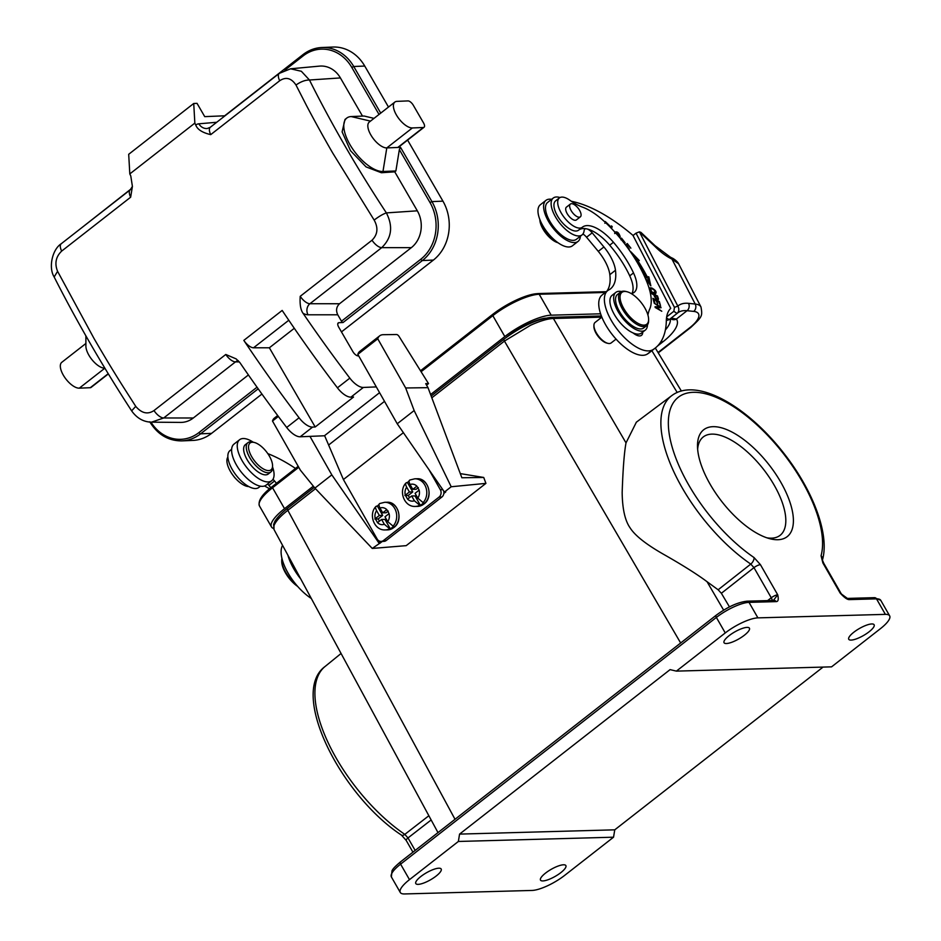 <?xml version="1.0" encoding="UTF-8"?>
<svg xmlns="http://www.w3.org/2000/svg" width="941" height="941" viewBox="0 0 941 941"><rect width="100%" height="100%" fill="white"/><g stroke="black" fill="none" stroke-linecap="round" stroke-linejoin="round"><path stroke-width="1.41" d="M678.579 263.727L678.555 263.68C677.308 260.892 671.898 257.693 672.592 258.281L670.415 257.175A5.317 3.599 -64.9 0 1 671.921 259.057L678.579 263.727M267.809 453.633A138.221 60.989 -128 0 1 295.498 468.442M300.791 579.033A37.217 16.42 -128 0 1 292.18 565.882A37.217 16.42 -128 0 1 287.887 555.166M276.478 483.309L274.56 480.992A7.975 3.517 52 0 0 272.972 479.31M239.626 439.706L233.98 444.117A26.054 11.492 52 0 0 234.897 462.09A26.054 11.492 52 0 0 266.056 485.168L271.69 480.757A26.054 11.492 -128 0 1 240.531 457.691A26.054 11.492 -128 0 1 239.626 439.706A26.054 11.492 -128 0 1 253.164 442.176M272.572 467.018A26.054 11.492 -128 0 1 271.69 480.757M267.597 483.968A7.975 3.517 -128 0 1 268.926 485.403L270.855 487.72M282.582 545.38A37.217 16.42 52 0 0 286.534 570.293A37.217 16.42 52 0 0 311.318 598.488M231.627 449.327L229.98 450.61A23.396 10.327 52 0 0 231.263 467.677A23.396 10.327 52 0 0 249.024 486.685A23.396 10.327 52 0 0 258.787 487.473L260.434 486.191M227.875 457.126A18.608 8.21 52 0 0 229.675 470.065A18.608 8.21 52 0 0 248.777 486.556M264.445 486.015A34.558 15.244 -128 0 1 269.502 488.85M315.482 488.708L287.828 510.304C280.159 516.35 275.548 521.479 273.972 525.713L273.984 529.477L273.608 524.455L274.784 521.632C274.513 521.714 277.936 515.774 287.605 508.211A2.658 1.176 52 0 0 287.828 510.304L455.021 819.293M273.949 529.43L437.988 832.597M460.29 473.605L483.721 477.463L485.921 483.368L406.194 545.651L372.26 548.438L314.906 488.097L300.414 470.206L272.49 421.027L278.36 416.451M729.463 606.886L721.371 593.277L718.136 589.784L707.044 581.703C697.116 574.257 682.425 565.012 662.958 553.967C645.808 544.121 634.869 535.417 630.117 527.877C625.047 520.738 622.401 508.975 622.166 492.614C622.954 469.018 624.236 452.445 626.012 442.882L553.402 318.481C547.568 318.717 539.911 320.999 530.406 325.339L504.435 341.077L680.661 642.997M626.012 442.882L636.375 422.18M772.243 600.487A5.317 2.27 52.3 0 0 771.255 597.782A5.317 1.482 -29.8 0 1 777.725 594.83C778.76 599.405 778.242 601.664 776.16 601.617L749.024 602.369A26.583 7.387 150.2 0 0 716.372 617.425A2.658 1.176 -128 0 1 716.113 615.296C727.44 606.945 737.756 602.24 747.072 601.181A2.658 2.27 88.4 0 1 749.024 602.369L757.905 617.872L885.375 614.367A26.583 7.387 -29.8 0 1 889.645 615.826A26.583 7.387 -29.8 0 1 880.435 628.67L831.573 666.851L676.391 671.121L725.252 632.94A26.583 7.387 -29.8 0 1 757.905 617.872M754.059 557.578L760.434 564.671L777.725 594.83L773.02 600.876M885.375 614.367L876.494 598.852L849.347 599.605C847.347 599.746 844.289 597.582 840.172 593.101A5.317 1.482 -29.8 0 1 841.019 593.395L823.74 563.247A5.317 1.482 150.2 0 0 822.881 562.953L821.058 555.731A5.317 4.54 15.5 0 1 822.469 559.907M710.102 484.18A67.823 29.936 52 0 0 769.809 538.699A67.823 29.936 52 0 0 780.807 482.227A67.823 29.936 52 0 0 727.852 430.072A67.823 29.936 52 0 0 697.493 446.152A67.823 29.936 52 0 0 710.102 484.18M613.544 837.196L564.671 875.377A26.583 7.387 -29.8 0 1 532.018 890.445L404.548 893.95A26.583 7.387 -29.8 0 1 400.29 892.48A26.583 7.387 -29.8 0 1 409.488 879.647L458.361 841.466L613.544 837.196L614.755 829.833L823.057 667.087M874.542 597.664L880.752 600.323A26.583 7.387 150.2 0 0 876.494 598.852A2.658 2.27 -91.6 0 0 874.542 597.664L847.394 598.417L840.172 593.101L822.881 562.953M545.568 873.072A14.621 4.058 150.2 0 0 540.51 880.129A14.621 4.058 150.2 0 0 560.812 872.648A14.621 4.058 150.2 0 0 565.87 865.591A14.621 4.058 150.2 0 0 545.568 873.072M436.106 876.083A14.621 4.058 150.2 0 0 441.176 869.013A14.621 4.058 150.2 0 0 420.862 876.494A14.621 4.058 150.2 0 0 415.804 883.564A14.621 4.058 150.2 0 0 436.106 876.083M676.391 671.121L670.086 669.627L459.573 834.102L458.361 841.466M744.355 635.246A14.621 4.058 150.2 0 0 749.424 628.188A14.621 4.058 150.2 0 0 729.122 635.669A14.621 4.058 150.2 0 0 724.052 642.727A14.621 4.058 150.2 0 0 744.355 635.246M853.816 632.234A14.621 4.058 150.2 0 0 848.758 639.292A14.621 4.058 150.2 0 0 869.061 631.811A14.621 4.058 150.2 0 0 874.118 624.753A14.621 4.058 150.2 0 0 853.816 632.234M459.573 834.102L614.755 829.833M430.602 394.55L504.823 336.572A37.746 10.492 -29.8 0 1 551.179 315.176L600.605 313.812M273.572 528.501A37.746 10.492 -29.8 0 1 271.467 526.901A37.746 10.492 -29.8 0 1 284.535 508.681L313.341 486.168M545.451 318.14A32.688 9.081 150.2 0 0 507.446 336.49L506.47 337.266M697.646 449.245A62.412 27.548 52 0 1 703.174 437.024A62.412 27.548 52 0 1 774.231 485.25A62.412 27.548 -128 0 1 780.03 535.394A62.412 27.548 -128 0 1 766.833 537.805M431.825 397.808L504.435 341.077A2.658 1.176 -128 0 1 504.2 338.983C521.62 326.162 537.382 318.952 551.473 317.329A2.658 2.27 -91.6 0 0 551.461 317.329L551.473 317.329A2.658 2.27 -91.6 0 1 553.402 318.481L601.852 317.152L595.124 322.41A13.021 5.752 52 0 0 593.924 325.48L593.924 326.656A11.962 5.281 52 0 0 595.677 332.561A11.962 5.281 52 0 0 606.757 343.065L607.886 343.347A13.021 5.752 52 0 0 608.745 343.5A13.021 5.752 52 0 0 611.156 342.936L616.061 339.113M593.924 325.48A13.021 5.752 52 0 0 595.829 331.914A13.021 5.752 52 0 0 607.886 343.347M615.849 292.38L612.097 295.321A23.925 10.551 52 0 0 613.473 312.918A23.925 10.551 52 0 0 633.034 332.914A23.925 10.551 52 0 0 641.55 333.02L645.303 330.091A23.925 10.551 -128 0 1 617.237 309.989A23.925 10.551 -128 0 1 615.849 292.38A23.925 10.551 -128 0 1 621.507 291.545M633.034 332.914A13.292 5.869 52 0 0 641.515 335.325A13.292 5.869 52 0 0 642.727 332.102M636.716 334.02A13.292 5.869 -128 0 1 636.998 335.349M631.282 293.592A29.242 12.903 52 0 0 634.163 292.369A29.242 12.903 52 0 0 633.505 272.925A64.647 28.524 52 0 0 631.235 268.35A64.647 28.524 52 0 0 613.438 242.26A34.558 15.244 52 0 0 582.408 227.169A34.558 15.244 52 0 0 582.338 227.228A18.608 8.21 -128 0 1 582.303 227.263A18.608 8.21 -128 0 1 560.471 211.619A18.608 8.21 -128 0 1 559.389 197.939L555.625 200.868A18.608 8.21 52 0 0 556.707 214.56A18.608 8.21 52 0 0 568.199 227.969A18.608 8.21 52 0 0 578.539 230.192A18.608 8.21 52 0 0 578.574 230.169L582.256 227.287M578.727 230.051A34.558 15.244 -128 0 1 586.102 228.757A7.975 3.517 52 0 0 584.843 229.122A7.975 3.517 52 0 0 584.138 230.592A23.396 10.327 -128 0 1 582.056 234.909A23.396 10.327 -128 0 1 554.531 215.113A23.396 10.327 -128 0 1 551.179 202.35A23.396 10.327 -128 0 1 553.249 198.045A23.396 10.327 -128 0 1 560.001 197.551M571.375 201.292A138.221 60.989 -128 0 1 633.07 235.462M655.171 348.123A122.271 53.955 -128 0 1 652.901 349.687A37.217 16.42 -128 0 1 609.803 317.717A37.217 16.42 -128 0 1 607.768 290.569L602.134 294.968A37.217 16.42 52 0 0 604.169 322.128A37.217 16.42 52 0 0 647.267 354.098A122.271 53.955 52 0 0 649.525 352.534L655.171 348.123A122.271 53.955 -128 0 0 666.334 320.634A58.471 25.807 52 0 1 670.721 308.33L633.022 235.509L636.022 233.156L674.462 307.389L673.838 311.283L666.663 316.894M607.768 290.569A37.217 16.42 -128 0 1 609.556 289.534A59.695 26.348 52 0 0 610.321 288.993A59.695 26.348 52 0 0 615.473 270.267A29.242 12.903 52 0 0 611.344 258.105A29.242 12.903 52 0 0 603.91 246.965L592.195 232.827A7.975 3.517 52 0 0 587.372 229.028A34.558 15.244 -128 0 1 609.686 245.201A64.647 28.524 -128 0 1 627.471 271.29A64.647 28.524 -128 0 1 629.741 275.866A29.242 12.903 -128 0 1 631.976 293.439M645.008 277.513L650.854 285.899L648.82 276.842L647.137 276.678A92.23 40.698 52 0 0 637.904 260.869L639.28 260.528L630.94 251.835L631.999 254.07M636.516 261.222L636.681 261.175A89.571 39.534 -128 0 1 645.655 276.525L644.503 276.407M626.765 246.601L629.258 249.012L626.506 245.472L627.529 244.684L630.87 248.153L627.271 243.531L625.483 244.895L626.141 244.413L626.788 245.248M611.474 228.475L612.215 226.64L611.485 225.899L610.744 227.722M605.686 222.735L609.909 225.993L605.275 221.523L604.91 222.017M658.218 298.109L657.477 295.933L651.207 293.274L654.019 295.121L654.513 296.591C656.477 299.661 657.794 300.45 658.453 298.956L658.218 298.109L656.453 299.697M658.312 299.638L658.453 298.956L657.524 299.685M649.608 288.346L650.325 287.781C649.067 290.24 650.784 292.251 655.477 293.815C656.912 292.098 655.654 290.146 651.701 287.958L649.866 287.97M619.907 237.885L620.166 236.579C618.766 232.498 616.943 231.074 614.685 232.321M624.106 243.096L622.142 238.92L625.13 242.766L621.483 238.12L621.66 240.014M659.347 301.579L652.901 298.356L654.077 302.531L654.842 302.908L653.866 299.473L656.065 300.567L657.688 304.037L656.818 300.944L658.794 301.932L660.488 305.613L659.347 301.579L658.806 301.99M659.582 306.895L655.042 306.742L655.195 307.484L661.782 311.248L656.465 307.601L661.005 307.742L660.841 307.013L654.266 303.249L659.582 306.895L658.582 307.672M559.389 197.939A18.608 8.21 -128 0 1 569.728 200.162A53.155 23.454 52 0 0 582.491 207.114A53.155 23.454 -128 0 1 604.334 221.476A82.185 36.264 -128 0 1 641.021 269.267A82.185 36.264 -128 0 1 647.49 283.512A53.155 23.454 -128 0 1 649.713 309.071A79.738 35.193 52 0 0 647.926 315.035M647.49 324.798A23.925 10.551 -128 0 1 645.303 330.091M582.926 234.015A7.975 3.517 -128 0 1 586.561 237.238L598.276 251.365A29.242 12.903 -128 0 1 605.71 262.515A29.242 12.903 -128 0 1 609.839 274.678A59.695 26.348 -128 0 1 606.639 291.451M580.397 236.191A26.054 11.492 -128 0 1 578.056 241.402A26.054 11.492 -128 0 1 546.886 218.336A26.054 11.492 -128 0 1 545.98 200.351A26.054 11.492 -128 0 1 551.602 199.327M553.249 198.045L547.615 202.444A23.396 10.327 52 0 0 548.897 219.512A23.396 10.327 52 0 0 576.41 239.308L582.056 234.909M545.98 200.351L540.334 204.762A26.054 11.492 52 0 0 541.251 222.735A26.054 11.492 52 0 0 572.41 245.813L578.056 241.402M540.099 220.182A18.608 8.21 52 0 0 557.39 242.308M539.84 219.512A17.009 7.504 52 0 0 557.978 242.731M674.462 307.389L677.826 306.072L639.398 231.851L636.022 233.156M666.334 320.54L669.11 319.669L677.002 313.506C679.096 311.506 679.367 309.036 677.826 306.072A55.813 24.631 52 0 1 681.213 304.096A55.813 24.631 52 0 1 688.53 303.343L695.211 304.037L671.921 259.057A40.933 18.067 52 0 1 654.995 246.471L639.398 231.851L640.95 232.392L655.007 245.672L670.415 257.175M688.53 303.343A5.317 4.387 95.9 0 1 687.059 310.706A50.508 22.29 52 0 0 680.449 311.377A50.508 22.29 52 0 0 677.708 312.894L677.002 313.506L673.838 311.283M670.968 318.34L670.627 318.529A5.317 4.752 -118.2 0 0 671.251 318.129L676.391 319.046A5.317 4.964 143.3 0 1 670.568 318.576M570.364 204.068L566.423 207.149A8.104 3.576 52 0 0 568.552 215.677A8.104 3.576 52 0 0 576.398 219.923L580.35 216.842A8.104 3.576 -128 0 1 572.493 212.595A8.104 3.576 -128 0 1 570.364 204.068A8.104 3.576 -128 0 1 578.221 208.302A8.104 3.576 -128 0 1 580.35 216.842M620.495 292.133L617.484 294.474A21.267 9.386 52 0 0 620.719 313.553A21.267 9.386 52 0 0 639.727 328.915A21.267 9.386 52 0 0 643.668 327.997L646.679 325.645A21.267 9.386 -128 0 1 642.738 326.562A21.267 9.386 -128 0 1 621.66 307.648A21.267 9.386 -128 0 1 620.495 292.133A21.267 9.386 -128 0 1 624.436 291.204A21.267 9.386 -128 0 1 625.824 291.451L626.965 291.734A20.196 8.916 -128 0 1 645.667 309.483A20.196 8.916 -128 0 1 648.62 319.458A20.196 8.916 -128 0 1 643.032 325.092A20.196 8.916 -128 0 1 623.001 307.119A20.196 8.916 -128 0 1 625.636 291.498A20.196 8.916 -128 0 1 626.965 291.734M648.62 319.458L648.62 320.634A21.267 9.386 -128 0 1 646.679 325.645M636.963 261.61L637.904 260.869M647.137 276.678L646.008 277.548L647.69 277.724L648.82 276.842M645.526 276.619A92.23 40.698 -128 0 1 646.008 277.548M647.69 277.724L648.89 283.1M644.844 277.148L645.655 276.525M633.869 256.94L637.751 260.986M627.271 243.531L626.141 244.413M610.909 227.334L612.215 226.64M605.157 222.252L605.804 222.511M657.089 298.991L657.324 299.838M656.994 296.38L657.677 298.544C656.677 299.25 655.701 298.215 654.76 295.439L656.994 296.38M649.196 288.664L650.572 288.84M655.007 293.051L655.112 293.839M651.654 291.639L650.537 288.734L652.007 288.758L654.195 290.004L655.254 292.863L651.278 291.933M616.696 232.509L615.414 233.145L616.696 232.509L619.19 237.026M655.548 307.683L656.336 307.707M659.959 307.719L660.841 307.013M483.721 477.463L461.855 477.757L428.014 387.668L425.72 383.634L428.52 383.599L426.567 385.128M485.921 483.368L451.198 486.756L414.146 410.547L405.665 387.974L428.014 387.668M382.446 541.393L372.26 548.438M428.978 469.688L440.329 489.696A5.317 4.529 89.2 0 1 439.094 497.06L383.457 540.534A5.317 4.529 89.2 0 1 381.011 541.416L383.799 541.381A5.317 4.529 -90.8 0 0 386.245 540.487L441.882 497.024A5.317 4.529 -90.8 0 0 443.834 493.425L445.775 491.92L444.434 492.037L451.198 486.756M428.52 383.599L399.09 336.49A2.658 1.176 -128 0 0 396.561 334.514L383.305 334.69A25.513 11.257 -128 0 0 379.67 335.855L359.744 351.416A25.513 11.257 52 0 0 357.827 354.357L397.231 423.768L414.146 410.547M405.665 387.974L377.753 338.795A25.513 11.257 -128 0 1 379.67 335.855M377.753 338.795L357.827 354.357M397.231 423.768L444.434 492.037M443.834 493.425A5.317 4.529 -90.8 0 0 443.658 490.92M381.011 541.416A5.317 4.529 89.2 0 1 377.176 539.04L343.406 479.534L403.383 432.672M380.364 543.028L379.211 541.004M379.576 392.679L324.598 435.624L343.406 479.534M151.007 422.156L151.525 422.168C143.514 421.98 136.88 418.216 131.634 410.864L135.739 406.371C141.644 413.311 147.725 414.722 153.983 410.57L225.781 354.475L236.156 358.897L239.955 362.697A690.329 304.637 52 0 0 286.676 427.473A15.95 7.034 52 0 0 300.191 436.789L324.657 435.765M243.825 340.383L282.171 310.424A690.329 304.637 52 0 0 337.419 387.821A15.95 7.034 52 0 0 350.934 397.137L353.545 397.031L315.2 426.991L312.588 427.096A15.95 7.034 -128 0 1 299.073 417.78A690.329 304.637 -128 0 1 243.825 340.383A10.633 4.693 52 0 0 253.541 347.782L269.361 347.794L294.298 328.303M376.306 386.904L363.344 387.445A15.95 7.034 -128 0 1 349.829 378.129A690.329 304.637 -128 0 1 303.108 313.365C300.661 310.095 299.697 304.425 300.214 296.321L372.013 240.226C377.706 234.568 378.423 227.851 374.153 220.076L332.714 153.018A690.329 304.637 -128 0 1 331.114 150.254A690.329 304.637 -128 0 1 328.88 146.361A690.329 304.637 -128 0 1 327.268 143.538M358.686 355.886L358.168 355.91A5.317 2.341 52 0 1 352.863 351.593L338.76 327.233A5.317 2.341 52 0 1 338.231 322.928A5.317 2.341 52 0 1 338.936 322.681L343.065 322.516A1.6 0.706 52 0 1 341.477 321.222L337.76 314.8C335.749 310.495 336.349 306.813 339.548 303.743L411.346 247.648A26.583 22.749 -92.4 0 0 417.322 210.819L394.761 171.838L381.387 172.732L366.084 166.91L350.522 150.725L342.112 131.881L345.006 119.448L346.782 118.06A32.959 14.55 -128 0 1 351.181 116.566L364.096 116.025L374.012 118.366M328.903 444.811L384.504 401.36M386.998 502.259L384.763 502.282A13.821 11.762 89.2 0 1 395.832 510.916A13.821 11.762 89.2 0 1 393.091 526.125L393.644 526.125A13.821 11.762 89.2 0 1 392.056 527.619A13.821 11.762 89.2 0 1 390.268 528.771L389.703 528.771A13.821 11.762 89.2 0 1 385.14 529.924L387.374 529.901A13.821 11.762 -90.8 0 0 393.726 527.595A13.821 11.762 -90.8 0 0 393.903 527.454A13.821 11.762 -90.8 0 0 398.384 511.892A13.821 11.762 -90.8 0 0 386.998 502.259C398.231 501.294 403.677 520.514 394.056 527.407L387.374 529.901M378.976 504.576A13.821 11.762 89.2 0 1 379 504.552A13.821 11.762 89.2 0 0 377.376 506.07L375.941 506.446C368.166 514.398 374.13 530.548 385.14 529.924M388.245 511.081L386.069 512.786L382.716 512.833L379.988 508.022C378.588 505.223 378.658 503.706 380.199 503.435M381.599 519.456L384.328 524.266A8.504 7.234 89.2 0 1 377.517 522.643L381.599 519.456L384.951 519.408L390.268 528.771M377.376 506.07L382.693 515.421L378.176 518.95L379.435 521.161M384.763 502.282L379.705 503.529M379.988 508.022A8.504 7.234 89.2 0 1 386.798 509.646L389.068 513.633A8.504 7.234 89.2 0 1 387.716 521.62L393.091 526.125M386.798 509.646L382.716 512.833M387.716 521.62L384.987 516.821L389.068 513.633M384.328 524.266L389.703 528.771M377.517 522.643L375.259 518.656A8.504 7.234 89.2 0 1 376.612 510.657C375.2 507.869 375.271 506.34 376.823 506.082M378.176 518.95L374.847 518.997M382.693 515.421L379.341 515.468L375.259 518.656M379.341 515.468L376.612 510.657M417.075 478.757L414.84 478.793A13.821 11.762 89.2 0 1 425.908 487.414A13.821 11.762 89.2 0 1 423.156 502.635L423.721 502.623A13.821 11.762 89.2 0 1 422.121 504.117A13.821 11.762 89.2 0 1 420.333 505.27L419.78 505.282A13.821 11.762 89.2 0 1 415.216 506.434L417.451 506.399A13.821 11.762 -90.8 0 0 423.803 504.105A13.821 11.762 -90.8 0 0 423.979 503.964A13.821 11.762 -90.8 0 0 428.449 488.391A13.821 11.762 -90.8 0 0 417.075 478.757C428.296 477.805 433.754 497.024 424.132 503.905L417.451 506.399M409.076 481.063A13.821 11.762 89.2 0 0 409.041 481.086A13.821 11.762 89.2 0 0 407.453 482.58L406.006 482.956C398.243 490.908 404.195 507.046 415.216 506.434M418.322 487.591L416.145 489.285L412.793 489.332L410.064 484.521C408.665 481.733 408.735 480.204 410.276 479.945M411.676 495.966L414.405 500.777A8.504 7.234 89.2 0 1 407.594 499.153L411.676 495.966L415.028 495.919L420.333 505.27M407.453 482.58L412.758 491.931L408.253 495.46L409.5 497.66M414.84 478.793L409.782 480.028M410.064 484.521A8.504 7.234 89.2 0 1 416.875 486.144L419.133 490.132A8.504 7.234 89.2 0 1 417.792 498.13L423.156 502.635M416.875 486.144L412.793 489.332M417.792 498.13L415.063 493.319L419.133 490.132M414.405 500.777L419.78 505.282M407.594 499.153L405.336 495.166A8.504 7.234 89.2 0 1 406.677 487.167C405.277 484.38 405.348 482.851 406.888 482.58M408.253 495.46L404.912 495.495M412.758 491.931L409.406 491.978L405.336 495.166M409.406 491.978L406.677 487.167M269.361 347.794L315.2 426.991M327.268 143.526L323.927 137.609A690.329 304.637 -128 0 1 321.375 133.046M321.387 133.046L319.281 129.246A690.329 304.637 -128 0 1 306.59 105.721L295.992 85.031C291.334 78.044 285.911 76.621 279.7 80.738L210.725 134.634C202.468 132.705 197.492 129.552 195.81 125.165A690.329 304.637 -128 0 1 194.846 123.106L193.728 103.486L128.694 154.3L129.811 173.92L194.846 123.106M129.811 173.92A690.329 304.637 52 0 0 130.787 175.979L132.41 186.424L130.658 197.198L61.671 251.094C55.813 256.752 54.449 263.504 57.577 271.314L94.076 338.584A690.329 304.637 52 0 0 95.688 341.348A690.329 304.637 52 0 0 97.958 345.241A690.329 304.637 52 0 0 99.617 348.064L103.11 353.981A690.329 304.637 52 0 0 105.827 358.545L108.097 362.332A690.329 304.637 52 0 0 122.589 385.786L135.739 406.371M411.346 247.648L381.728 247.636C391.715 237.979 393.256 226.393 386.375 212.901A679.473 314.953 -128.5 0 1 309.46 80.009L301.355 71.281L290.593 68.799L279.312 73.363A10.633 4.693 -128 0 0 279.7 80.738M362.497 116.096L340.407 77.927A26.583 22.749 -92.4 0 0 319.517 66.117L290.593 68.799M224.664 115.802L204.726 116.637L197.034 103.345L193.728 103.486M193.317 417.992A26.583 22.749 -92.4 0 1 180.625 422.415L151.525 422.168L163.699 417.98L193.317 417.992L248.4 374.953M85.89 343.477L61.788 362.309A15.95 7.034 52 0 0 64.623 377.247A15.95 7.034 52 0 0 79.303 388.163L90.289 387.704A5.317 2.341 52 0 0 91.006 387.469L108.356 373.906M105.063 368.496L102.992 367.978A15.95 7.034 -128 0 1 91.618 359.239A15.95 7.034 -128 0 1 85.89 346.1L85.89 335.866M150.983 422.156A40.933 35.029 87.6 0 0 198.998 432.531A1.6 0.706 52 0 0 200.598 433.825A42.533 36.393 87.6 0 1 181.86 440.882L192.858 440.423A42.533 36.393 -92.4 0 0 211.584 433.366L261.927 394.044M341.465 331.902L433.378 260.081A42.533 36.393 -92.4 0 0 442.94 201.151L407.606 140.103M394.761 171.838L395.89 170.956L399.36 149.584L400.537 147.349L386.798 147.913L382.975 171.497A32.959 14.55 -128 0 1 352.652 148.925A32.959 14.55 -128 0 1 346.782 118.06M395.89 170.956L382.975 171.497L381.387 172.732M394.844 102.087L369.284 122.059A15.95 7.034 52 0 0 372.13 136.998A15.95 7.034 52 0 0 386.798 147.913L412.358 127.952A15.95 7.034 -128 0 1 397.69 117.025A15.95 7.034 -128 0 1 394.844 102.087A15.95 7.034 -128 0 1 396.973 101.369L407.971 100.91A5.317 2.341 -128 0 1 413.287 105.227L423.544 122.942A5.317 2.341 -128 0 1 424.062 127.247A5.317 2.341 -128 0 1 423.356 127.494L412.358 127.952M423.356 127.494L397.796 147.455A5.317 2.341 52 0 0 398.502 147.219L424.062 127.247M388.492 107.062L364.743 66.046A42.533 36.393 -92.4 0 0 332.902 47.05L321.904 47.509A42.533 36.393 87.6 0 1 353.745 66.505L380.729 113.12M309.965 436.377L331.82 474.876L379.023 543.145M314.906 488.097L331.82 474.876M277.677 415.534L274.407 418.086A25.513 11.257 52 0 0 272.49 421.027M233.627 476.146A8.104 3.576 52 0 0 236.015 478.945M281.935 558.354A21.267 9.386 52 0 0 281.747 560.283A21.267 9.386 52 0 0 284.852 570.787A21.267 9.386 52 0 0 296.521 585.102M281.747 560.283L281.747 561.459A20.196 8.916 52 0 0 284.7 571.446A20.196 8.916 52 0 0 297.662 586.419M247.965 442.635L245.33 444.693A18.608 8.21 52 0 0 246.389 458.338A18.608 8.21 52 0 0 260.186 473.229A18.608 8.21 52 0 0 268.244 474.017L270.867 471.959A18.608 8.21 -128 0 1 262.821 471.17A18.608 8.21 -128 0 1 249.012 456.279A18.608 8.21 -128 0 1 247.965 442.635A18.608 8.21 -128 0 1 252.623 442.047L254.329 442.47A17.009 7.504 -128 0 1 257.434 443.729A17.009 7.504 -128 0 1 272.572 465.819A17.009 7.504 -128 0 1 263.656 469.1A17.009 7.504 -128 0 1 249.471 451.915A17.009 7.504 -128 0 1 254.329 442.47M272.572 465.819L272.572 467.583A18.608 8.21 -128 0 1 270.867 471.959M658.253 352.863L690.835 327.397A5.317 2.341 -128 0 1 689.859 327.633L658.03 352.499M274.56 480.992L268.926 485.403M723.641 610.133L707.044 581.703M651.866 350.699L677.202 392.491M428.873 815.729L404.806 834.385L407.994 837.937A5.317 1.482 150.2 0 0 406.218 840.442L401.454 835.102C340.595 795.133 289.04 692.941 325.021 666.534L325.021 666.534A114.39 50.473 52 0 0 328.515 743.461A114.39 50.473 52 0 0 404.806 834.385A5.317 2.799 -55.7 0 1 401.489 835.126M415.157 850.429L407.994 837.937L431.166 819.964M776.16 601.617A2.658 2.27 -91.6 0 0 774.243 600.429M760.434 564.671A5.317 1.482 150.2 0 0 753.976 567.635L771.255 597.782L767.609 600.605M823.74 563.247L822.422 560.095C829.903 534.394 812.93 490.108 783.43 452.739C746.895 405.947 696.493 376.765 671.674 395.69A114.39 50.473 -128 0 0 682.131 487.732A114.39 50.473 -128 0 0 750.777 564.082L718.136 589.784M721.371 593.277L753.976 567.635L750.777 564.082A5.317 2.799 -55.7 0 0 754.059 557.566A109.074 48.132 -128 0 1 668.816 430.907A109.074 48.132 -128 0 1 736.85 408.841A109.074 48.132 -128 0 1 821.058 555.731M847.418 598.417A2.658 2.27 88.4 0 1 849.347 599.605M725.252 632.94L716.372 617.425L400.595 864.144A26.583 7.387 150.2 0 0 391.397 876.977L400.29 892.48M400.713 861.885A2.658 1.176 52 0 0 400.348 862.003A2.658 1.176 52 0 0 400.595 864.144L409.488 879.647M298.756 467.289L272.549 487.767A37.746 10.492 150.2 0 0 259.481 505.999C257.74 500.847 262.045 494.343 272.396 486.485A1.6 0.706 52 0 1 272.443 486.462L298.215 466.324M606.357 291.675L538.029 293.557C524.631 295.098 509.516 302.037 492.684 314.376A1.6 0.706 -128 0 1 492.731 314.353A36.534 10.151 150.2 0 1 537.605 293.651A1.6 1.364 88.4 0 1 539.205 294.262A37.746 10.492 150.2 0 0 492.837 315.658A1.6 0.706 -128 0 1 492.684 314.376L420.639 370.672L492.649 314.412M504.823 336.572L492.837 315.658L421.227 371.613M298.203 466.324L272.396 486.485A1.6 0.706 52 0 0 272.549 487.767L284.535 508.681M605.369 292.451L539.205 294.262L551.179 315.176M287.97 508.093A2.658 1.176 52 0 0 287.605 508.211L314.306 487.356M629.741 275.866L633.505 272.925M609.686 245.201L613.438 242.26M587.372 229.028A34.558 15.244 52 0 0 586.725 228.886A34.558 15.244 52 0 0 586.102 228.757M592.195 232.827L586.561 237.238M598.276 251.365L603.91 246.965M615.473 270.267L609.839 274.678M647.267 354.098L652.901 349.687M666.522 317.858L669.11 319.669M654.995 246.471A5.317 1.223 -44.7 0 0 655.007 245.672M670.58 318.529A50.508 22.29 -128 0 1 671.251 318.129M690.835 327.397C702.268 316.599 702.609 316.364 700.986 307.001A31.9 11.198 -27.4 0 0 695.211 304.037A5.317 4.387 -84.1 0 1 693.74 311.4L687.059 310.706L676.391 319.046A42.533 14.938 152.6 0 1 662.935 341.806L657.477 346.065M693.74 311.4A26.583 9.339 -27.4 0 1 689.859 327.633M665.381 329.938A37.217 13.068 152.6 0 0 670.215 318.811M662.935 341.806A5.317 2.341 -128 0 1 661.264 341.136M650.901 288.581L651.701 287.958M619.343 237.214L620.166 236.579M440.329 489.696L442.788 489.661M441.882 497.024L439.094 497.06M383.457 540.534L386.245 540.487M312.588 427.096L300.191 436.789M363.344 387.445L350.934 397.137M303.108 313.365A18.608 8.21 52 0 0 308.025 314.788L337.76 314.8M349.829 378.129L337.419 387.821M288.793 320.246L253.541 347.782M286.676 427.473L299.073 417.78M300.214 296.321A10.633 4.693 52 0 0 309.93 303.731A7.975 6.763 -90 0 0 308.025 314.788M372.013 240.226A10.633 4.693 -128 0 0 381.728 247.636L309.93 303.731L339.548 303.743M374.153 220.076C378.858 216.477 382.94 214.089 386.375 212.901L417.322 210.819M340.407 77.927L309.46 80.009C305.272 79.985 300.779 81.655 295.992 85.031M279.312 73.363L210.337 127.258A10.633 4.693 52 0 0 210.725 134.634M284.888 70.163L303.108 55.931A40.933 35.029 87.6 0 1 351.793 67.423L379.023 114.461M364.743 66.046L353.745 66.505L351.793 67.423M303.167 54.566A42.533 36.393 87.6 0 1 321.904 47.509C314.988 47.838 308.672 50.214 302.955 54.637A1.6 0.706 -128 0 1 303.167 54.566M303.108 55.931A1.6 0.706 -128 0 1 302.955 54.637L224.581 115.872M216.724 122.271L198.822 123.812A21.267 9.386 52 0 0 195.81 125.165M198.822 123.812A10.633 9.175 -94.9 0 0 207.255 128.529L210.337 127.258M130.658 197.198A10.633 4.693 -128 0 1 130.258 189.811L132.41 186.424M57.577 271.314L54.178 276.972C48.309 267.797 52.155 249.506 61.283 243.707L61.283 243.707A10.633 4.693 52 0 0 61.671 251.094M153.983 410.57A10.633 4.693 52 0 0 163.699 417.98L235.497 361.885A10.633 4.693 -128 0 1 225.781 354.475M239.343 361.885L235.497 361.885A7.975 6.763 -90 0 1 238.238 360.65M198.998 432.531L257.022 387.198M104.616 368.39L79.303 388.163M90.289 387.704L108.227 373.695M258.187 388.821L200.598 433.825L211.584 433.366M338.936 322.681L337.831 323.551M433.378 260.081L422.38 260.539L343.065 322.516M400.537 147.349L431.943 201.609A42.533 36.393 87.6 0 1 422.38 260.539A1.6 0.706 -128 0 1 420.792 259.245L341.477 321.222M399.36 149.584L429.99 202.527A40.933 35.029 87.6 0 1 420.792 259.245M351.181 116.566L370.483 121.118M429.99 202.527L431.943 201.609L442.94 201.151M655.312 348.017L681.39 391.044M325.021 666.534L341.077 653.477M747.072 601.181L774.208 600.429M671.674 395.69L636.222 422.297M880.752 600.323L889.645 615.826M841.701 594.3L841.019 593.395M391.397 876.977L392.009 870.672C392.832 869.684 392.138 868.955 400.348 862.003L716.113 615.296M412.934 852.17L406.218 840.454M271.467 526.901L259.481 505.999M431.166 396.055L504.2 338.983M551.473 317.329L601.381 315.953M578.539 230.192L582.303 227.263M670.627 318.529L669.816 319.07M700.986 307.001L678.555 263.68M605.98 222.37L604.851 223.252M650.537 288.734L649.408 289.616M655.254 292.863L654.124 293.745M614.685 233.544L615.814 232.662M621.013 239.802L622.142 238.92M131.399 188.671L78.256 230.451M61.283 243.707L130.258 189.811M131.646 410.876C102.687 366.308 76.856 321.681 54.166 276.995M149.76 421.803C157.641 434.589 168.345 440.941 181.86 440.882"/></g></svg>
